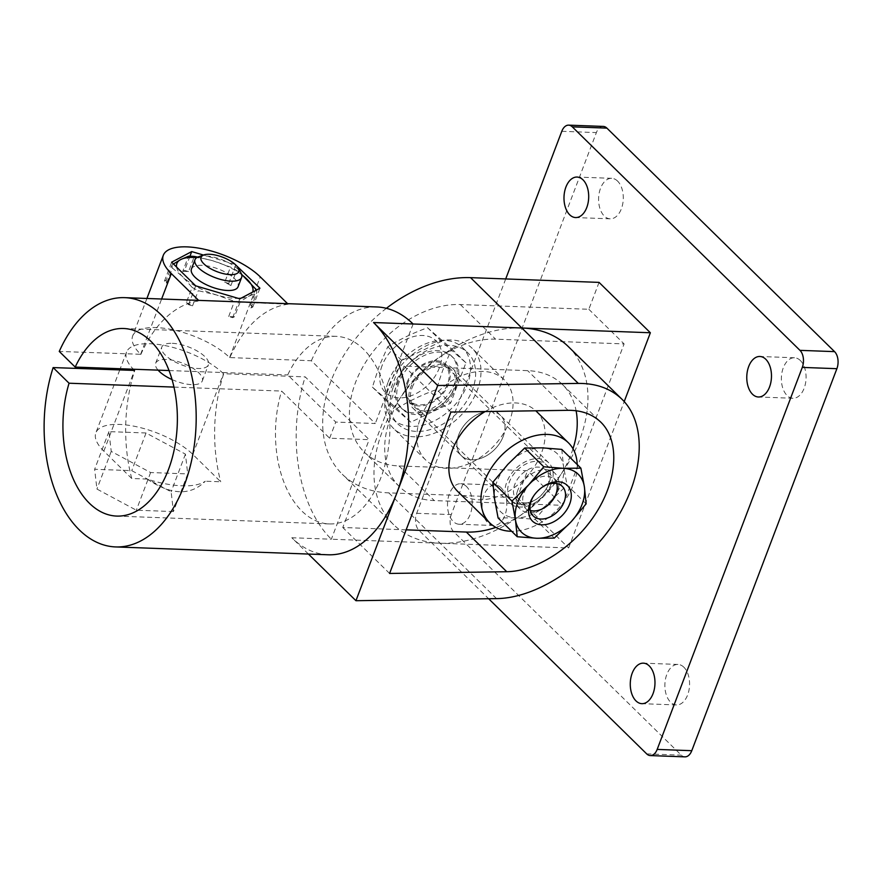 <?xml version="1.0" encoding="UTF-8"?>
<svg xmlns="http://www.w3.org/2000/svg" width="882" height="882" viewBox="0 0 882 882"><rect width="100%" height="100%" fill="white"/><g stroke="black" fill="none" stroke-linecap="round" stroke-linejoin="round"><path stroke-width="0.66" stroke-dasharray="4.41 3.31" d="M490.172 411.409A28.059 19.459 134.5 0 0 462.168 428.09A28.059 19.459 134.5 0 0 461.308 455.641A28.059 19.459 134.5 0 0 494.857 449.247A28.059 19.459 134.5 0 0 500.634 415.587A28.059 19.459 134.5 0 0 490.172 411.409M521.846 328.005A124.726 86.48 134.5 0 0 397.385 402.181A124.726 86.48 134.5 0 0 393.593 524.625A124.726 86.48 134.5 0 0 440.096 543.224L568.603 547.965L624.213 401.586M599.054 282.383L588.834 309.284L460.327 304.544A93.547 64.86 134.5 0 0 366.978 360.176A93.547 64.86 134.5 0 0 364.134 452.003A93.547 64.86 134.5 0 0 399.006 465.95L527.524 470.701L562.793 505.331L624.103 343.914L495.596 339.173A93.547 64.86 134.5 0 0 402.247 394.794A93.547 64.86 134.5 0 0 399.403 486.632A93.547 64.86 134.5 0 0 434.286 500.579L562.793 505.331M386.382 308.314A124.726 86.48 134.5 0 0 342.293 474.251A124.726 86.48 134.5 0 0 388.786 492.862L517.304 497.602L527.524 470.701M466.49 486.5A20.264 12.348 -87.9 0 0 460.591 483.733A20.264 12.348 -87.9 0 0 447.516 503.534A20.264 12.348 -87.9 0 0 459.103 524.239A20.264 12.348 -87.9 0 0 471.605 509.509A20.264 12.348 -87.9 0 0 466.49 486.5M588.834 309.284L624.103 343.914M517.304 497.602L568.603 547.965M505.706 278.944L416.679 513.313A12.469 7.596 -87.9 0 0 419.005 530.369L488.65 598.746M603.266 126.424A12.469 7.596 -87.9 0 0 596.386 132.587L451.275 514.592A12.469 7.596 -87.9 0 0 453.602 531.648L681.279 755.157A12.469 7.596 -87.9 0 0 684.906 756.855M683.87 667.211A20.264 12.348 -87.9 0 0 677.971 664.444A20.264 12.348 -87.9 0 0 664.885 684.234A20.264 12.348 -87.9 0 0 676.472 704.95A20.264 12.348 -87.9 0 0 688.974 690.209A20.264 12.348 -87.9 0 0 683.87 667.211M800.36 360.529A20.264 12.348 -87.9 0 0 794.473 357.761A20.264 12.348 -87.9 0 0 781.386 377.562A20.264 12.348 -87.9 0 0 792.973 398.267A20.264 12.348 -87.9 0 0 805.475 383.538A20.264 12.348 -87.9 0 0 800.36 360.529M617.587 181.097A20.264 12.348 -87.9 0 0 611.689 178.329A20.264 12.348 -87.9 0 0 598.602 198.13A20.264 12.348 -87.9 0 0 610.19 218.835A20.264 12.348 -87.9 0 0 622.692 204.106A20.264 12.348 -87.9 0 0 617.587 181.097M501.086 487.779A20.264 12.348 -87.9 0 0 495.199 485.012A20.264 12.348 -87.9 0 0 482.112 504.813A20.264 12.348 -87.9 0 0 493.7 525.518A20.264 12.348 -87.9 0 0 506.202 510.788A20.264 12.348 -87.9 0 0 501.086 487.779M451.264 339.978A56.128 38.918 134.5 0 0 395.257 373.351A56.128 38.918 134.5 0 0 393.548 428.454A56.128 38.918 134.5 0 0 460.647 415.665A56.128 38.918 134.5 0 0 472.19 348.346A56.128 38.918 134.5 0 0 451.264 339.978M483.336 371.454A56.128 38.918 134.5 0 0 427.329 404.827A56.128 38.918 134.5 0 0 425.62 459.93A56.128 38.918 134.5 0 0 492.707 447.141A56.128 38.918 134.5 0 0 504.261 379.822A56.128 38.918 134.5 0 0 483.336 371.454M442.069 364.189A28.059 19.459 134.5 0 0 414.066 380.87A28.059 19.459 134.5 0 0 413.217 408.421A28.059 19.459 134.5 0 0 446.755 402.027A28.059 19.459 134.5 0 0 452.532 368.367A28.059 19.459 134.5 0 0 442.069 364.189M147.151 479.069C171.163 495.21 190.545 495.927 205.297 481.219A65.477 25.214 -159.2 0 1 147.151 479.069L131.738 478.496L103.844 451.121A56.128 21.609 -159.2 0 1 95.862 432.83A56.128 21.609 -159.2 0 1 137.019 426.833A56.128 21.609 -159.2 0 1 192.816 454.406L220.709 481.781L205.297 481.219M173.423 511.571L136.324 510.204L96.932 489.058L94.639 469.279L131.738 470.646L171.13 491.792L173.423 511.571L187.723 473.91L150.624 472.543L111.231 451.397L108.938 431.618L146.037 432.985L185.429 454.131L187.723 473.91M191.438 269.043A24.95 9.603 -159.2 0 1 201.934 265.306A24.95 9.603 -159.2 0 1 227.479 273.376A24.95 9.603 -159.2 0 1 238.074 286.76M198.527 256.783A24.95 9.603 -159.2 0 1 205.473 255.989A24.95 9.603 -159.2 0 1 240.918 272.88M176.576 267.081A40.539 15.611 20.8 0 0 182.629 276.716A40.539 15.611 20.8 0 0 216.74 295.029A40.539 15.611 20.8 0 0 238.316 298.392M240.962 298.248A40.539 15.611 20.8 0 0 248.867 296.22A40.539 15.611 20.8 0 0 252.748 292.019M241.668 274.677A40.539 15.611 20.8 0 0 212.771 260.774A40.539 15.611 20.8 0 0 196.774 257.621M186.356 302.526A44.839 17.265 -159.2 0 0 192.53 305.845L188.528 304.665L186.356 302.526L192.111 287.389L182.629 276.716L172.398 268.04L166.643 283.177L164.46 281.038L171.615 262.208M192.111 287.389A44.839 17.265 20.8 0 0 198.285 290.696L216.74 295.029L234.447 301.346A44.839 17.265 20.8 0 0 240.268 301.567L248.867 296.22L256.728 292.857A44.839 17.265 20.8 0 0 256.442 290.057M189.95 256.232L184.559 270.421L182.739 271.38L188.494 256.232M164.46 281.038L166.279 280.079L172.034 264.931L173.423 263.983M188.528 304.665L195.683 285.834M172.056 379.58A24.95 9.603 20.8 0 0 191.813 384.651A24.95 9.603 20.8 0 0 202.309 380.914A24.95 9.603 20.8 0 0 191.714 367.529A24.95 9.603 20.8 0 0 166.169 359.47A24.95 9.603 20.8 0 0 155.673 363.197A24.95 9.603 20.8 0 0 158.099 370.142M173.975 387.099L281.601 391.068L329.625 438.211L369.161 439.666L305.216 376.89L223.477 373.703A56.128 21.609 20.8 0 0 167.668 346.13A56.128 21.609 20.8 0 0 126.523 352.127A56.128 21.609 20.8 0 0 133.336 369.227M172.299 343.33A24.95 9.603 -159.2 0 1 197.844 351.389A24.95 9.603 -159.2 0 1 208.439 364.773A24.95 9.603 -159.2 0 1 181.714 364.894A24.95 9.603 -159.2 0 1 161.803 347.056A24.95 9.603 -159.2 0 1 172.299 343.33M146.908 298.469L132.653 335.987A56.128 21.609 -159.2 0 0 140.635 354.277L59.259 351.444M132.653 335.987A56.128 21.609 -159.2 0 1 173.798 329.989A56.128 21.609 -159.2 0 1 229.607 357.563L311.346 360.749L375.302 423.525L335.755 422.07L287.73 374.927A93.856 57.165 92.1 0 1 336.152 336.351A93.856 57.165 92.1 0 1 389.811 432.246A93.856 57.165 92.1 0 1 329.229 523.93A93.856 57.165 92.1 0 1 281.601 391.068M169.057 370.55L287.73 374.927M503.214 436.436A28.059 19.459 -45.5 0 1 483.645 457.218A28.059 19.459 -45.5 0 1 461.308 455.641A28.059 19.459 -45.5 0 1 467.085 421.982A28.059 19.459 -45.5 0 1 500.634 415.587A28.059 19.459 -45.5 0 1 503.214 436.436M551.316 483.656A28.059 19.459 -45.5 0 1 531.747 504.438A28.059 19.459 -45.5 0 1 509.41 502.861A28.059 19.459 -45.5 0 1 515.187 469.202A28.059 19.459 -45.5 0 1 548.736 462.807A28.059 19.459 -45.5 0 1 551.316 483.656M577.192 464.527A56.128 38.918 -45.5 0 1 573.554 484.472A56.128 38.918 -45.5 0 1 511.659 531.284M536.322 411.299A56.128 38.918 -45.5 0 1 541.493 452.995A56.128 38.918 -45.5 0 1 502.354 494.559A56.128 38.918 -45.5 0 1 457.692 491.406M485.188 411.541A56.128 38.918 -45.5 0 1 535.793 410.792M406.161 529.839L342.778 527.502L404.088 366.085L527.668 370.649A93.547 64.86 -45.5 0 1 562.54 384.596A93.547 64.86 -45.5 0 1 576.1 410.747M573.002 448.784A93.547 64.86 -45.5 0 1 495.838 527.392M450.911 412.048L404.088 366.085M389.59 573.454L342.778 527.502M329.625 438.211L335.755 422.07M287.576 303.662L288.149 304.235L198.604 300.376M235.119 264.368L203.499 255.052M223.653 373.88A124.726 75.962 -87.9 0 0 220.709 481.781M131.738 478.496A124.726 75.962 92.1 0 1 134.692 370.594M568.35 346.615A124.726 86.48 -45.5 0 1 564.557 469.059A124.726 86.48 -45.5 0 1 440.096 543.224L331.356 539.211A124.726 75.962 92.1 0 1 305.216 376.89M308.424 554.05L291.81 537.744L331.356 539.211L369.161 439.666M413.107 323.992L375.302 423.525M311.346 360.749A124.726 75.962 92.1 0 1 376.835 306.958M328.082 554.778A124.726 75.962 92.1 0 1 291.81 537.744M288.149 304.235A124.726 75.962 -87.9 0 0 229.783 357.739M140.822 354.454A124.726 75.962 92.1 0 1 199.189 300.949M182.739 271.38A44.839 17.265 -159.2 0 1 188.561 271.59L194.305 256.442M184.559 270.421L188.561 271.59M172.034 264.931A44.839 17.265 20.8 0 0 172.398 268.04M197.733 257.103L212.771 260.774L230.478 267.092A44.839 17.265 20.8 0 1 236.652 270.41L241.536 274.236M166.643 283.177A44.839 17.265 -159.2 0 1 166.279 280.079M192.53 305.845L198.285 290.696M234.513 316.704L232.694 317.674L228.703 316.495A44.839 17.265 -159.2 0 0 234.513 316.704L240.268 301.567M228.703 316.495L234.447 301.346M250.609 304.907L252.792 307.046L250.973 308.005A44.839 17.265 -159.2 0 0 250.609 304.907L256.364 289.759M250.973 308.005L256.728 292.857M224.723 282.24L228.725 283.42L230.897 285.559A44.839 17.265 -159.2 0 0 224.723 282.24L230.478 267.092M230.897 285.559L236.652 270.41M150.624 472.543L136.324 510.204M111.231 451.397L96.932 489.058M108.938 431.618L94.639 469.279M146.037 432.985L131.738 470.646M185.429 454.131L171.13 491.792M232.694 317.674L239.849 298.844M252.792 307.046L259.936 288.216M228.725 283.42L235.737 264.942M586.144 503.82L567.038 485.056L550.258 501.351A40.539 28.103 134.5 0 0 563.543 466.38L567.038 485.056M561.768 449.39L563.543 466.38A40.539 28.103 134.5 0 0 542.353 447.858A40.539 28.103 134.5 0 0 507.889 464.318A40.539 28.103 134.5 0 0 494.604 499.289A40.539 28.103 134.5 0 0 515.783 517.811A40.539 28.103 134.5 0 0 550.258 501.351L535.198 519.344L515.783 517.811L498.098 517.966M542.287 487.151A20.727 14.377 134.5 0 0 541.824 487.459A20.727 14.377 134.5 0 0 533.93 495.497A20.727 14.377 134.5 0 0 533.632 495.971M524.448 502.85A20.727 14.377 134.5 0 0 537.16 498.672A20.727 14.377 134.5 0 0 545.054 490.635A20.727 14.377 134.5 0 0 545.76 470.172A20.727 14.377 134.5 0 0 520.986 474.891A20.727 14.377 134.5 0 0 516.72 499.752A20.727 14.377 134.5 0 0 524.448 502.85M520.898 504.361A24.95 17.298 134.5 0 0 536.201 499.333A24.95 17.298 134.5 0 0 545.704 489.653A24.95 17.298 134.5 0 0 540.875 461.848A24.95 17.298 134.5 0 0 510.182 480.04A24.95 17.298 134.5 0 0 520.898 504.361M554.315 538.108L535.198 519.344M412.115 387.628A26.195 18.158 -45.5 0 1 430.372 368.235A26.195 18.158 -45.5 0 1 451.22 369.701A26.195 18.158 -45.5 0 1 445.829 401.123A26.195 18.158 -45.5 0 1 414.529 407.087A26.195 18.158 -45.5 0 1 412.115 387.628M393.328 386.933A49.888 34.596 -45.5 0 1 428.112 349.989A49.888 34.596 -45.5 0 1 467.824 352.8A49.888 34.596 -45.5 0 1 457.56 412.633A49.888 34.596 -45.5 0 1 397.925 423.999A49.888 34.596 -45.5 0 1 393.328 386.933M406.977 382.59A26.195 18.158 -45.5 0 1 425.245 363.197A26.195 18.158 -45.5 0 1 446.094 364.674A26.195 18.158 -45.5 0 1 440.702 396.084A26.195 18.158 -45.5 0 1 409.391 402.049A26.195 18.158 -45.5 0 1 406.977 382.59M388.201 381.895A49.888 34.596 -45.5 0 1 422.985 344.95A49.888 34.596 -45.5 0 1 462.686 347.762A49.888 34.596 -45.5 0 1 452.433 407.594A49.888 34.596 -45.5 0 1 392.788 418.961A49.888 34.596 -45.5 0 1 388.201 381.895M396.867 408.498C409.005 401.045 422.269 394.706 436.667 389.491L450.592 403.162L410.803 422.169L396.867 408.498L372.413 387.121L379.216 366.085L387.749 346.736C399.888 339.283 413.151 332.955 427.55 327.729L452.014 349.107C445.741 361.499 440.625 374.96 436.667 389.491M556.707 483.534A20.165 13.98 134.5 0 0 541.162 476.853A20.165 13.98 134.5 0 0 523.996 492.95A20.165 13.98 134.5 0 0 530.28 510.458M517.745 490.392A24.95 17.298 134.5 0 0 520.038 508.925A24.95 17.298 134.5 0 0 544.646 507.624A24.95 17.298 134.5 0 0 554.15 497.944A24.95 17.298 134.5 0 0 554.987 473.325A24.95 17.298 134.5 0 0 535.131 471.925A24.95 17.298 134.5 0 0 517.745 490.392M407.969 382.634A24.95 17.298 134.5 0 0 410.262 401.167A24.95 17.298 134.5 0 0 440.085 395.478A24.95 17.298 134.5 0 0 445.212 365.556A24.95 17.298 134.5 0 0 425.367 364.156A24.95 17.298 134.5 0 0 407.969 382.634M399.072 382.303A36.173 25.082 134.5 0 0 402.401 409.171A36.173 25.082 134.5 0 0 445.642 400.935A36.173 25.082 134.5 0 0 453.083 357.552A36.173 25.082 134.5 0 0 424.286 355.512A36.173 25.082 134.5 0 0 399.072 382.303M397.473 380.726A36.173 25.082 134.5 0 0 400.803 407.594A36.173 25.082 134.5 0 0 444.032 399.359A36.173 25.082 134.5 0 0 451.474 355.975A36.173 25.082 134.5 0 0 422.687 353.947A36.173 25.082 134.5 0 0 397.473 380.726M410.803 422.169L386.338 400.792L401.685 360.407L441.474 341.4L465.939 362.778L450.592 403.162M465.939 362.778L452.014 349.107M441.474 341.4L427.55 327.729M401.685 360.407L387.749 346.736M382.082 365.622A36.173 25.082 134.5 0 0 414.816 394.232A36.173 25.082 134.5 0 0 435.344 340.176A36.173 25.082 134.5 0 0 382.082 365.622M386.338 400.792L372.413 387.121M399.006 465.95L434.286 500.579M460.327 304.544L495.596 339.173M419.005 530.369L453.602 531.648M416.679 513.313L451.275 514.592M561.79 131.308L596.386 132.587M646.682 753.878L681.279 755.157M388.786 492.862L496.533 598.624M568.063 410.317L527.668 370.649M192.816 454.406L223.477 373.703M140.635 354.277L161.626 299.009M229.607 357.563L260.267 276.86M103.844 451.121L134.439 370.583M399.403 486.632L364.134 452.003M393.593 524.625L342.293 474.251M504.261 379.822L472.19 348.346M425.62 459.93L393.548 428.454M548.736 462.807L452.532 368.367M509.41 502.861L413.217 408.421M495.199 485.012L460.591 483.733M493.7 525.518L459.103 524.239M611.689 178.329L577.093 177.05M610.19 218.835L575.593 217.556M794.473 357.761L759.865 356.482M792.973 398.267L758.377 396.988M677.971 664.444L643.375 663.165M676.472 704.95L641.876 703.671M562.54 384.596L600.885 422.246M336.152 336.351L123.612 328.501M329.229 523.93L116.689 516.08M202.309 380.914L208.439 364.773M155.673 363.197L161.803 347.056M126.523 352.127L120.217 368.742M119.72 370.043L95.862 432.83M533.93 495.497L533.29 496.478M541.824 487.459L542.794 486.798M562.264 486.379L545.76 470.172M533.224 515.959L516.72 499.752M545.054 490.635L545.704 489.653M537.16 498.672L536.201 499.333M409.391 402.049L414.529 407.087M446.094 364.674L451.22 369.701M392.788 418.961L397.925 423.999M462.686 347.762L467.824 352.8M553.411 499.047L554.15 497.944M545.738 506.874L544.646 507.624M554.987 473.325L445.212 365.556M520.038 508.925L410.262 401.167M453.083 357.552L451.474 355.975M402.401 409.171L400.803 407.594"/><path stroke-width="1.32" d="M624.213 401.586L650.365 332.757L521.846 328.005A124.726 86.48 -45.5 0 1 568.35 346.615L622.042 399.325C647.046 423.724 644.51 474.571 616.066 519.619C587.743 564.712 537.215 598.106 496.533 598.624L355.942 600.708L308.424 554.05M650.365 332.757L599.054 282.383L470.547 277.643A124.726 86.48 134.5 0 0 386.382 308.314M649.262 665.932A20.264 12.348 -87.9 0 0 643.375 663.165A20.264 12.348 -87.9 0 0 630.288 682.966A20.264 12.348 -87.9 0 0 641.876 703.671A20.264 12.348 -87.9 0 0 654.378 688.93A20.264 12.348 -87.9 0 0 649.262 665.932M765.763 359.25A20.264 12.348 -87.9 0 0 759.865 356.482A20.264 12.348 -87.9 0 0 746.789 376.283A20.264 12.348 -87.9 0 0 758.377 396.988A20.264 12.348 -87.9 0 0 770.879 382.259A20.264 12.348 -87.9 0 0 765.763 359.25M582.98 179.818A20.264 12.348 -87.9 0 0 577.093 177.05A20.264 12.348 -87.9 0 0 564.006 196.851A20.264 12.348 -87.9 0 0 575.593 217.556A20.264 12.348 -87.9 0 0 588.096 202.827A20.264 12.348 -87.9 0 0 582.98 179.818M488.65 598.746L646.682 753.878A12.469 7.596 -87.9 0 0 650.31 755.576A12.469 7.596 -87.9 0 0 657.178 749.413L802.289 367.408A12.469 7.596 -87.9 0 0 799.963 350.352L572.286 126.843A12.469 7.596 -87.9 0 0 568.658 125.145A12.469 7.596 -87.9 0 0 561.79 131.308L505.706 278.944M650.31 755.576L684.906 756.855A12.469 7.596 -87.9 0 0 691.775 750.692L836.886 368.687A12.469 7.596 -87.9 0 0 834.559 351.631L606.893 128.122A12.469 7.596 -87.9 0 0 603.266 126.424L568.658 125.145M238.151 267.93L240.918 272.88A24.95 9.603 -159.2 0 1 241.624 277.433L238.074 286.76A24.95 9.603 -159.2 0 1 211.349 286.882A24.95 9.603 -159.2 0 1 191.438 269.043L194.977 259.716A24.95 9.603 -159.2 0 1 198.527 256.783L203.885 254.92A20.165 7.762 -159.2 0 1 209.497 254.27A20.165 7.762 -159.2 0 1 238.151 267.93A20.165 7.762 -159.2 0 1 217.115 271.711A20.165 7.762 -159.2 0 1 203.885 254.92M241.624 277.433A24.95 9.603 -159.2 0 1 214.888 277.554A24.95 9.603 -159.2 0 1 194.977 259.716M238.316 298.392A40.539 15.611 20.8 0 0 240.962 298.248M252.748 292.019A40.539 15.611 20.8 0 0 246.883 279.087A40.539 15.611 20.8 0 0 241.668 274.677M196.774 257.621A40.539 15.611 20.8 0 0 180.645 259.584A40.539 15.611 20.8 0 0 176.576 267.081M173.423 263.983L180.645 259.584L188.494 256.232A44.839 17.265 20.8 0 1 194.305 256.442L197.733 257.103M189.95 256.232L191.714 251.579L171.615 262.208L195.683 285.834L239.849 298.844L259.936 288.216L235.119 264.368M158.099 370.142A24.95 9.603 20.8 0 0 172.056 379.58M133.336 369.227A56.128 21.609 20.8 0 0 134.505 370.418L53.129 367.585L69.061 383.218L173.975 387.099M53.129 367.585A124.726 75.962 92.1 0 0 115.542 546.928A124.726 75.962 92.1 0 0 196.058 425.091A124.726 75.962 92.1 0 0 124.748 297.653A124.726 75.962 92.1 0 0 59.259 351.444L75.191 367.077L169.057 370.55M511.659 531.284A56.128 38.918 -45.5 0 1 489.753 522.883A56.128 38.918 -45.5 0 1 501.296 455.575A56.128 38.918 -45.5 0 1 568.394 442.786A56.128 38.918 -45.5 0 1 577.192 464.527M489.753 522.883L457.692 491.406A56.128 38.918 -45.5 0 1 485.188 411.541M535.793 410.792A56.128 38.918 -45.5 0 1 536.322 411.299L568.394 442.786M495.838 527.392A93.547 64.86 -45.5 0 1 466.346 532.055L406.161 529.839M576.1 410.747A93.547 64.86 -45.5 0 1 573.002 448.784M568.063 410.317C581.569 410.218 592.506 414.198 600.885 422.246C619.638 440.548 617.742 478.683 596.397 512.464C575.163 546.289 537.27 571.338 506.753 571.723L389.59 573.454L450.911 412.048L568.063 410.317M75.191 367.077A93.856 57.165 92.1 0 1 123.612 328.501A93.856 57.165 92.1 0 1 177.271 424.396A93.856 57.165 92.1 0 1 116.689 516.08A93.856 57.165 92.1 0 1 69.061 383.218M198.604 300.376L171.295 273.574A56.128 21.609 -159.2 0 1 163.313 255.284A56.128 21.609 -159.2 0 1 204.459 249.275A56.128 21.609 -159.2 0 1 260.267 276.86L287.576 303.662M203.499 255.052L191.714 251.579M437.692 385.489L373.56 322.536A124.726 75.962 92.1 0 1 396.823 493.093L437.692 385.489L578.283 383.416C596.287 383.284 610.873 388.587 622.042 399.325M124.748 297.653L376.835 306.958A124.726 75.962 92.1 0 1 413.107 323.992L521.846 328.005L470.547 277.643M355.942 600.708L396.823 493.093A124.726 75.962 92.1 0 1 328.082 554.778L115.542 546.928M241.536 274.236L256.364 289.759A44.839 17.265 20.8 0 1 256.442 290.057M543.786 466.787L528.737 484.78A40.539 28.103 134.5 0 0 515.452 519.752A40.539 28.103 134.5 0 0 536.631 538.263A40.539 28.103 134.5 0 0 571.095 521.813L586.144 503.82L584.38 486.842A40.539 28.103 134.5 0 0 563.201 468.32L543.786 466.787L524.669 448.023L542.353 447.858L561.768 449.39L580.885 468.155L563.201 468.32A40.539 28.103 134.5 0 0 528.737 484.78L511.957 501.075L492.84 482.311L507.889 464.318L524.669 448.023M511.957 501.075L515.452 519.752L517.216 536.73L536.631 538.263L554.315 538.108L571.095 521.813A40.539 28.103 134.5 0 0 584.38 486.842L580.885 468.155M541.735 524.812A24.95 17.298 134.5 0 0 571.304 496.279A24.95 17.298 134.5 0 0 542.794 486.798A24.95 17.298 134.5 0 0 533.29 496.478A24.95 17.298 134.5 0 0 541.735 524.812M533.632 495.971A20.727 14.377 134.5 0 0 533.224 515.959A20.727 14.377 134.5 0 0 540.953 519.046A20.727 14.377 134.5 0 0 561.636 506.72A20.727 14.377 134.5 0 0 562.264 486.379A20.727 14.377 134.5 0 0 542.287 487.151M517.216 536.73L498.098 517.966L494.604 499.289L492.84 482.311M530.28 510.458A20.165 13.98 134.5 0 0 545.738 506.874A20.165 13.98 134.5 0 0 553.411 499.047A20.165 13.98 134.5 0 0 556.707 483.534M572.286 126.843L606.893 128.122M799.963 350.352L834.559 351.631M802.289 367.408L836.886 368.687M657.178 749.413L691.775 750.692M506.753 571.723L466.346 532.055M161.626 299.009L171.295 273.574M578.283 383.416L521.846 328.005M373.56 322.536L413.107 323.992M163.313 255.284L146.908 298.469M120.217 368.742L119.72 370.043"/></g></svg>
